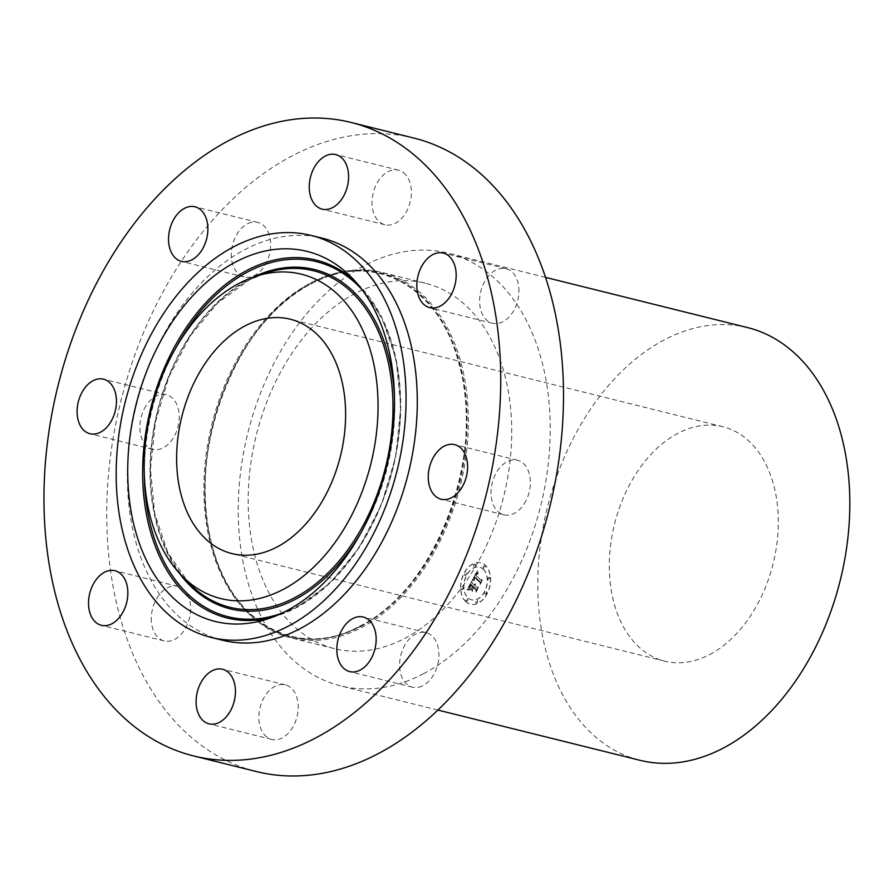 <?xml version="1.0" encoding="UTF-8"?>
<svg xmlns="http://www.w3.org/2000/svg" width="894" height="894" viewBox="0 0 894 894"><rect width="100%" height="100%" fill="white"/><g stroke="black" fill="none" stroke-linecap="round" stroke-linejoin="round"><path stroke-width="0.67" stroke-dasharray="4.47 3.35" d="M524.242 503.758A28.116 19.031 -76 0 0 517.481 460.254A28.116 19.031 -76 0 0 497.153 471.317A28.116 19.031 -76 0 0 503.914 514.821A28.116 19.031 -76 0 0 524.242 503.758M316.644 236.966A207.129 140.202 -76 0 0 245.224 249.415A207.129 140.202 -76 0 0 127.887 460.242A207.129 140.202 -76 0 0 222.382 640.205M413.844 138.056A326.377 220.919 -76 0 0 292.383 155.746A326.377 220.919 -76 0 0 107.492 487.956A326.377 220.919 -76 0 0 256.399 771.544M709.624 654.598A120.757 81.734 -76 0 0 778.037 531.684A120.757 81.734 -76 0 0 722.944 426.751A120.757 81.734 -76 0 0 677.998 433.299A120.757 81.734 -76 0 0 609.596 556.213A120.757 81.734 -76 0 0 664.689 661.147A120.757 81.734 -76 0 0 709.624 654.598M747.585 327.595A222.941 150.907 -76 0 0 664.622 339.675A222.941 150.907 -76 0 0 538.322 566.595A222.941 150.907 -76 0 0 640.037 760.313M423.443 673.774A222.941 150.907 -76 0 0 549.732 446.855A222.941 150.907 -76 0 0 448.017 253.136A222.941 150.907 -76 0 0 365.054 265.216A222.941 150.907 -76 0 0 238.754 492.147A222.941 150.907 -76 0 0 340.469 685.854A222.941 150.907 -76 0 0 423.443 673.774M404.613 638.472A188.299 127.451 -76 0 0 511.279 446.821A188.299 127.451 -76 0 0 425.376 283.208A188.299 127.451 -76 0 0 355.298 293.411A188.299 127.451 -76 0 0 248.633 485.073A188.299 127.451 -76 0 0 334.535 648.675A188.299 127.451 -76 0 0 404.613 638.472M361.243 627.7A188.299 127.451 -76 0 0 467.908 436.037A188.299 127.451 -76 0 0 382.006 272.435A188.299 127.451 -76 0 0 311.928 282.638A188.299 127.451 -76 0 0 205.262 474.289A188.299 127.451 -76 0 0 291.176 637.903A188.299 127.451 -76 0 0 361.243 627.7M518.945 291.6A28.116 19.031 -76 0 0 506.06 268.681A28.116 19.031 -76 0 0 479.609 300.35A28.116 19.031 -76 0 0 492.493 323.259A28.116 19.031 -76 0 0 518.945 291.6M405.977 175.034A28.116 19.031 -76 0 0 398.478 170.162A28.116 19.031 -76 0 0 375.257 186.757A28.116 19.031 -76 0 0 377.424 219.868A28.116 19.031 -76 0 0 384.923 224.74A28.116 19.031 -76 0 0 408.145 208.134A28.116 19.031 -76 0 0 405.977 175.034M251.493 222.36A28.116 19.031 -76 0 0 231.647 249.571A28.116 19.031 -76 0 0 244.196 276.961A28.116 19.031 -76 0 0 250.454 277.006A28.116 19.031 -76 0 0 270.301 249.784A28.116 19.031 -76 0 0 257.763 222.394A28.116 19.031 -76 0 0 251.493 222.36M146.001 405.842A28.116 19.031 -76 0 0 152.762 449.358A28.116 19.031 -76 0 0 173.078 438.295A28.116 19.031 -76 0 0 166.318 394.779A28.116 19.031 -76 0 0 146.001 405.842M151.287 618A28.116 19.031 -76 0 0 164.172 640.92A28.116 19.031 -76 0 0 190.623 609.25A28.116 19.031 -76 0 0 177.738 586.341A28.116 19.031 -76 0 0 151.287 618M264.255 734.566A28.116 19.031 -76 0 0 271.754 739.439A28.116 19.031 -76 0 0 294.975 722.844A28.116 19.031 -76 0 0 292.807 689.732A28.116 19.031 -76 0 0 285.32 684.86A28.116 19.031 -76 0 0 262.098 701.466A28.116 19.031 -76 0 0 264.255 734.566M418.738 687.251A28.116 19.031 -76 0 0 438.585 660.029A28.116 19.031 -76 0 0 426.047 632.639A28.116 19.031 -76 0 0 419.778 632.594A28.116 19.031 -76 0 0 399.931 659.817A28.116 19.031 -76 0 0 412.48 687.207A28.116 19.031 -76 0 0 418.738 687.251M466.009 601.763A21.344 14.449 104 0 1 462.779 576.462A21.344 14.449 104 0 1 480.827 562.818A21.344 14.449 104 0 1 485.353 565.299A21.344 14.449 104 0 1 488.571 590.588A21.344 14.449 104 0 1 470.535 604.243A21.344 14.449 104 0 1 466.009 601.763M465.83 601.718A21.344 14.449 104 0 1 462.6 576.418A21.344 14.449 104 0 1 480.648 562.773A21.344 14.449 104 0 1 485.174 565.254A21.344 14.449 104 0 1 488.392 590.543A21.344 14.449 104 0 1 470.356 604.199A21.344 14.449 104 0 1 465.83 601.718M483.118 569.12A16.818 11.376 104 0 1 485.654 589.045A16.818 11.376 104 0 1 471.44 599.796A16.818 11.376 104 0 1 467.875 597.851A16.818 11.376 104 0 1 465.338 577.915A16.818 11.376 104 0 1 479.553 567.165A16.818 11.376 104 0 1 483.118 569.12M465.908 573.065A1.296 0.872 104 0 1 464.735 575.278A1.296 0.872 104 0 1 465.908 573.065M467.439 598.678A1.296 0.872 104 0 1 466.266 600.891A1.296 0.872 104 0 1 467.439 598.678M462.779 587.313A1.296 0.872 104 0 1 461.606 589.526A1.296 0.872 104 0 1 462.779 587.313M486.258 591.694A1.296 0.872 104 0 1 485.084 593.907A1.296 0.872 104 0 1 486.258 591.694M477.161 600.489A1.296 0.872 104 0 1 475.988 602.701A1.296 0.872 104 0 1 477.161 600.489M483.553 568.293A1.296 0.872 104 0 1 484.727 566.081A1.296 0.872 104 0 1 483.553 568.293M473.831 566.472A1.296 0.872 104 0 1 475.005 564.27A1.296 0.872 104 0 1 473.831 566.472M488.213 579.647A1.296 0.872 104 0 1 489.387 577.446A1.296 0.872 104 0 1 488.213 579.647M483.296 569.165A16.818 11.376 104 0 1 485.844 589.09A16.818 11.376 104 0 1 471.619 599.84A16.818 11.376 104 0 1 468.054 597.896A16.818 11.376 104 0 1 465.517 577.96A16.818 11.376 104 0 1 479.732 567.209A16.818 11.376 104 0 1 483.296 569.165M472.367 580.418L477.385 570.92L478.312 573.479L476.96 573.3L475.731 575.222L477.105 573.825L478.256 574.037L476.983 574.16L476.111 575.557L481.05 580.094L482.235 579.513L480.301 583.156L480.257 581.715L474.815 576.876L473.943 578.943L474.39 580.642L472.088 580.374L477.206 570.875L478.134 573.434L476.781 573.255L475.552 575.177L476.927 573.78L478.078 573.993L476.804 574.116L475.932 575.512L480.871 580.05L482.045 579.468L480.123 583.111L480.078 581.67L474.636 576.831L473.764 578.899L474.211 580.597L472.188 580.374M474.245 579.625L474.915 577.423L480.1 582.162L480.29 583.927L482.313 580.117L480.19 584.486L479.933 582.363L474.926 577.792L473.865 579.692M467.495 589.425L471.876 581.145L471.954 582.81L474.055 584.732L475.597 583.804L474.468 585.112L475.675 584.397L474.837 585.458L476.971 587.414L478.312 586.71L476.234 590.621L476.133 589.001L473.619 586.71L472.77 590.632L470.691 588.721L472.837 587.012L470.926 585.257L469.641 588.71L470.892 584.933L473.205 586.33L470.881 584.195L469.406 587.336L469.674 589.481L467.316 589.381L471.697 581.1L471.775 582.765L473.876 584.687L475.418 583.76L474.289 585.067L475.496 584.352L474.658 585.414L476.793 587.369L478.134 586.665L476.055 590.576L475.954 588.956L473.44 586.665L472.591 590.588L470.512 588.677L472.658 586.967L470.747 585.212L469.462 588.665L470.713 584.888L473.027 586.285L470.702 584.151L469.227 587.291L469.495 589.437L467.316 589.381M467.752 590.23L469.384 589.906L467.573 590.185M472.702 591.426L470.59 589.191L472.524 591.381M473.675 587.783L472.814 589.414L473.652 587.459L475.966 589.582L476.245 591.549L478.569 587.19L476.144 592.119L475.809 589.727L473.675 587.783L472.624 589.012L473.474 587.414L475.787 589.537L476.066 591.504L478.379 587.146L475.966 592.074L475.63 589.682L473.496 587.738M477.843 574.06L477.284 573.914M469.775 590.029L468.992 589.816M474.222 579.793L474.736 577.379L479.922 582.117L480.112 583.883L482.134 580.072L480.011 584.441L479.754 582.318L474.748 577.747L474.066 579.58M466.087 573.11A1.296 0.872 104 0 1 464.914 575.323A1.296 0.872 104 0 1 466.087 573.11M467.618 598.723A1.296 0.872 104 0 1 466.444 600.936A1.296 0.872 104 0 1 467.618 598.723M462.958 587.358A1.296 0.872 104 0 1 461.785 589.571A1.296 0.872 104 0 1 462.958 587.358M486.437 591.739A1.296 0.872 104 0 1 485.263 593.951A1.296 0.872 104 0 1 486.437 591.739M477.34 600.533A1.296 0.872 104 0 1 476.167 602.746A1.296 0.872 104 0 1 477.34 600.533M483.732 568.338A1.296 0.872 104 0 1 484.906 566.125A1.296 0.872 104 0 1 483.732 568.338M474.01 566.517A1.296 0.872 104 0 1 475.183 564.315A1.296 0.872 104 0 1 474.01 566.517M488.392 579.692A1.296 0.872 104 0 1 489.566 577.49A1.296 0.872 104 0 1 488.392 579.692M272.871 617.061A184.387 124.802 -76 0 0 278 615.53L278 615.53A184.387 124.802 -76 0 0 295.813 607.976A184.387 124.802 -76 0 0 395.584 456.622A184.387 124.802 -76 0 0 359.891 286.035L359.891 286.035A184.387 124.802 -76 0 0 356.08 282.28M175.906 347.777A182.957 123.841 -76 0 0 144.336 474.837M281.845 613.217A182.957 123.841 -76 0 0 296.305 606.836A182.957 123.841 -76 0 0 394.846 458.901A182.957 123.841 -76 0 0 362.204 289.879M361.545 531.796A174.811 118.321 -76 0 0 394.522 399.137M252.89 277.308A174.811 118.321 -76 0 0 249.46 279.029A174.811 118.321 -76 0 0 179.37 573.155M248.968 280.168A173.369 117.349 -76 0 0 155.154 422.493A173.369 117.349 -76 0 0 188.712 582.888L167.871 552.671L154.785 513.849L150.471 469.339L155.288 422.527L168.865 376.955L190.187 336.077L217.622 302.965L249.068 280.135L265.719 273.072A173.369 117.349 -76 0 0 248.968 280.168M360.628 626.549A187.17 126.691 -76 0 0 464.779 387.851A187.17 126.691 -76 0 0 311.615 283.554A187.17 126.691 -76 0 0 207.464 522.252A187.17 126.691 -76 0 0 360.628 626.549M359.679 626.638A187.539 126.937 -76 0 0 464.031 387.46A187.539 126.937 -76 0 0 310.553 282.962A187.539 126.937 -76 0 0 206.201 522.141A187.539 126.937 -76 0 0 359.679 626.638M517.481 460.254L454.711 444.642M503.914 514.821L441.144 499.221M352.337 278.213L359.891 286.035L382.23 318.387L396.21 359.734L400.814 407.005L395.718 456.655L381.325 504.976L358.684 548.368L329.495 583.558L295.914 607.942L278 615.53L267.664 618.905M722.944 426.751L290.248 319.214M545.474 277.363L448.017 253.136M425.376 283.208L382.006 272.435M359.869 626.102C435.289 590.085 485.911 457.583 459.382 365.322C440.418 286.449 373.401 249.594 311.447 283.767C236.027 319.784 185.404 452.286 211.934 544.547C230.887 623.42 297.903 660.275 359.869 626.102M334.535 648.675L291.176 637.903M437.926 710.071L340.469 685.854M664.689 661.147L231.993 553.598M506.06 268.681L443.29 253.08M492.493 323.259L429.723 307.659M398.478 170.162L335.708 154.561M384.923 224.74L322.142 209.14M244.196 276.961L181.426 261.361M257.763 222.394L194.981 206.793M152.762 449.358L89.981 433.746M166.318 394.779L103.548 379.179M164.172 640.92L101.402 625.319M177.738 586.341L114.968 570.741M271.754 739.439L208.984 723.838M285.32 684.86L222.55 669.26M426.047 632.639L363.266 617.039M412.48 687.207L349.71 671.606"/><path stroke-width="1.34" d="M461.46 488.158A28.116 19.031 -76 0 0 454.711 444.642A28.116 19.031 -76 0 0 434.383 455.705A28.116 19.031 -76 0 0 441.144 499.221A28.116 19.031 -76 0 0 461.46 488.158M229.602 140.146A326.377 220.919 -76 0 0 44.722 472.356A326.377 220.919 -76 0 0 193.629 755.944A326.377 220.919 -76 0 0 315.09 738.254A326.377 220.919 -76 0 0 499.969 406.044A326.377 220.919 -76 0 0 351.063 122.456A326.377 220.919 -76 0 0 229.602 140.146M211.163 637.422A207.129 140.202 -76 0 0 288.237 626.191A207.129 140.202 -76 0 0 405.574 415.375A207.129 140.202 -76 0 0 311.078 235.401A207.129 140.202 -76 0 0 233.993 246.632A207.129 140.202 -76 0 0 116.667 457.449A207.129 140.202 -76 0 0 211.163 637.422L222.382 640.205A207.129 140.202 -76 0 0 299.468 628.985A207.129 140.202 -76 0 0 416.805 418.157A207.129 140.202 -76 0 0 322.309 238.195A207.129 140.202 -76 0 0 316.644 236.966M456.175 276A28.116 19.031 -76 0 0 443.29 253.08A28.116 19.031 -76 0 0 416.839 284.75A28.116 19.031 -76 0 0 429.723 307.659A28.116 19.031 -76 0 0 456.175 276M343.207 159.434A28.116 19.031 -76 0 0 335.708 154.561A28.116 19.031 -76 0 0 312.487 171.156A28.116 19.031 -76 0 0 314.654 204.268A28.116 19.031 -76 0 0 322.142 209.14A28.116 19.031 -76 0 0 345.363 192.534A28.116 19.031 -76 0 0 343.207 159.434M188.723 206.749A28.116 19.031 -76 0 0 168.877 233.971A28.116 19.031 -76 0 0 181.426 261.361A28.116 19.031 -76 0 0 187.684 261.406A28.116 19.031 -76 0 0 207.531 234.183A28.116 19.031 -76 0 0 194.981 206.793A28.116 19.031 -76 0 0 188.723 206.749M83.231 390.242A28.116 19.031 -76 0 0 89.981 433.746A28.116 19.031 -76 0 0 110.308 422.683A28.116 19.031 -76 0 0 103.548 379.179A28.116 19.031 -76 0 0 83.231 390.242M88.517 602.4A28.116 19.031 -76 0 0 101.402 625.319A28.116 19.031 -76 0 0 127.853 593.65A28.116 19.031 -76 0 0 114.968 570.741A28.116 19.031 -76 0 0 88.517 602.4M201.485 718.966A28.116 19.031 -76 0 0 208.984 723.838A28.116 19.031 -76 0 0 232.205 707.243A28.116 19.031 -76 0 0 230.037 674.132A28.116 19.031 -76 0 0 222.55 669.26A28.116 19.031 -76 0 0 199.328 685.866A28.116 19.031 -76 0 0 201.485 718.966M355.968 671.64A28.116 19.031 -76 0 0 375.815 644.429A28.116 19.031 -76 0 0 363.266 617.039A28.116 19.031 -76 0 0 357.008 616.994A28.116 19.031 -76 0 0 337.161 644.216A28.116 19.031 -76 0 0 349.71 671.606A28.116 19.031 -76 0 0 355.968 671.64M193.629 755.944L256.399 771.544A326.377 220.919 -76 0 0 377.86 753.854A326.377 220.919 -76 0 0 562.739 421.644A326.377 220.919 -76 0 0 413.844 138.056L351.063 122.456M286.08 611.105A190.657 129.049 -76 0 0 389.248 454.599A190.657 129.049 -76 0 0 352.337 278.213A190.657 129.049 -76 0 0 236.15 261.718A190.657 129.049 -76 0 0 128.647 492.549A190.657 129.049 -76 0 0 267.664 618.905A190.657 129.049 -76 0 0 286.08 611.105M239.234 283.297A167.1 113.113 -76 0 0 148.817 420.471A167.1 113.113 -76 0 0 181.169 575.066A167.1 113.113 -76 0 0 283.007 589.526A167.1 113.113 -76 0 0 377.234 387.203A167.1 113.113 -76 0 0 255.382 276.447A167.1 113.113 -76 0 0 239.234 283.297M276.928 547.061A120.757 81.734 -76 0 0 345.341 424.147A120.757 81.734 -76 0 0 290.248 319.214A120.757 81.734 -76 0 0 245.302 325.762A120.757 81.734 -76 0 0 176.9 448.676A120.757 81.734 -76 0 0 231.993 553.598A120.757 81.734 -76 0 0 276.928 547.061M437.926 710.071L640.037 760.313A222.941 150.907 -76 0 0 723.011 748.222A222.941 150.907 -76 0 0 849.3 521.303A222.941 150.907 -76 0 0 747.585 327.595L545.474 277.363M356.08 282.28A184.387 124.802 -76 0 0 247.526 270.089A184.387 124.802 -76 0 0 143.263 489.878A184.387 124.802 -76 0 0 272.871 617.061M362.204 289.879A182.957 123.841 -76 0 0 248.387 271.564A182.957 123.841 -76 0 0 175.906 347.777M144.336 474.837A182.957 123.841 -76 0 0 281.845 613.217M179.37 573.155A174.811 118.321 -76 0 0 295.232 599.371A174.811 118.321 -76 0 0 361.545 531.796M394.522 399.137A174.811 118.321 -76 0 0 252.89 277.308M181.169 575.066L188.712 582.888A173.369 117.349 -76 0 0 294.372 597.885A173.369 117.349 -76 0 0 392.142 387.974A173.369 117.349 -76 0 0 265.719 273.072L255.382 276.447M322.309 238.195L311.078 235.401"/></g></svg>
